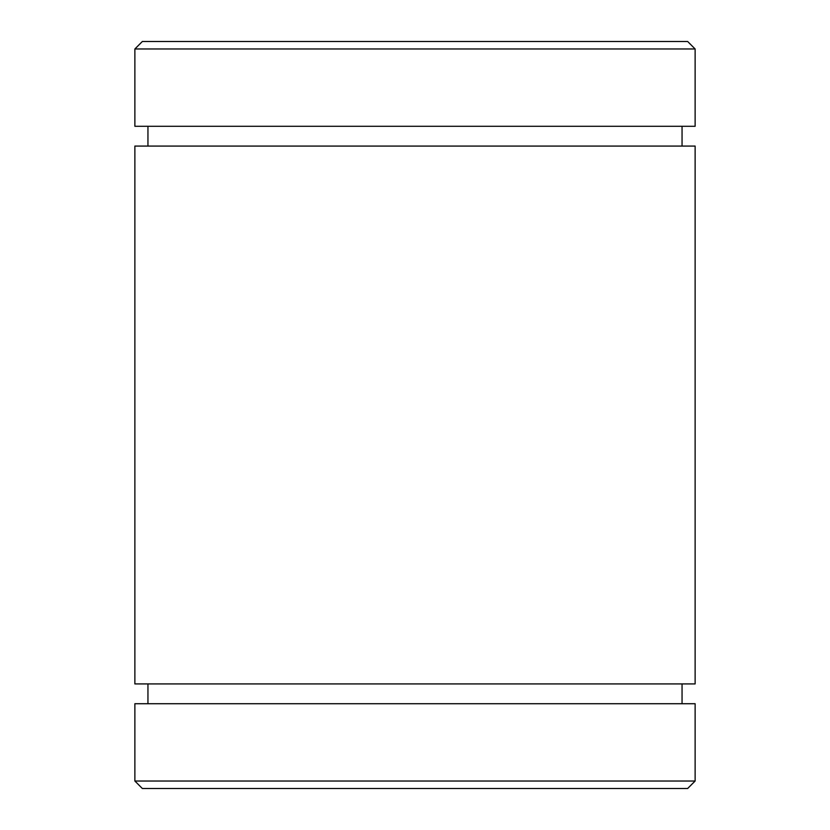 <?xml version="1.0" encoding="UTF-8"?>
<svg xmlns="http://www.w3.org/2000/svg" width="830" height="830" viewBox="0 0 830 830"><rect width="100%" height="100%" fill="white"/><g stroke="black" fill="none" stroke-linecap="round" stroke-linejoin="round"><path stroke-width="1.25" d="M695.125 703.716L134.875 703.716L134.875 781.03L695.125 781.03L695.125 703.716M695.125 683.92L134.875 683.92L134.875 146.08L695.125 146.08L695.125 683.92M695.125 126.285L134.875 126.285L134.875 48.97L695.125 48.97L695.125 126.285M695.125 48.97L687.655 41.5L142.345 41.5L134.875 48.97M134.875 781.03L142.345 788.5L687.655 788.5L695.125 781.03M682.053 703.716L682.053 683.92M147.948 703.716L147.948 683.92M682.053 146.08L682.053 126.285M147.948 146.08L147.948 126.285"/></g></svg>
